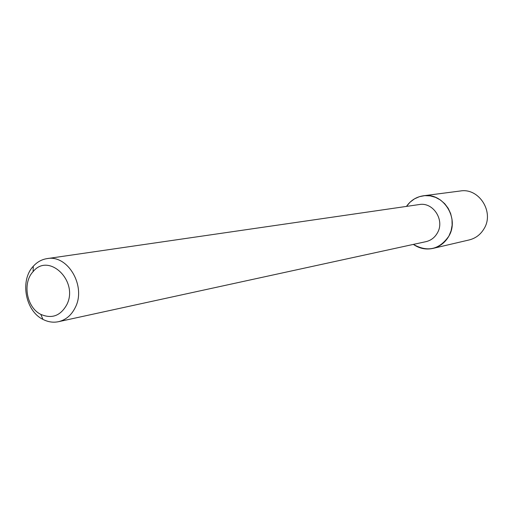 <?xml version="1.0" encoding="UTF-8"?>
<svg xmlns="http://www.w3.org/2000/svg" width="513" height="513" viewBox="0 0 513 513"><rect width="100%" height="100%" fill="white"/><g stroke="black" fill="none" stroke-linecap="round" stroke-linejoin="round"><path stroke-width="0.77" d="M66.812 304.684C60.54 315.848 51.877 319.08 40.822 314.386C26.631 307.588 22.174 283.009 33.076 271.659C48.697 252.037 78.944 281.201 66.812 304.684M75.347 307.345C71.544 315.123 65.933 319.907 58.508 321.689C53.217 322.78 48.023 322.01 42.925 319.375C25.272 310.891 19.744 280.393 33.294 266.253C37.141 261.996 41.733 259.45 47.074 258.616C67.767 254.377 86.357 286.087 75.347 307.345M47.074 258.616L419.224 204.552C433.164 201.833 445.034 220.218 437.409 232.902C434.767 237.557 430.946 240.475 425.95 241.661L58.508 321.689M423.437 195.78C416.351 196.845 410.695 200.391 406.476 206.406L410.06 202.18L414.44 198.877L419.416 196.665L424.751 195.645L430.208 195.876L435.524 197.351L440.449 200.012L444.745 203.725L448.202 208.329L450.658 213.594L451.991 219.282L452.133 225.111L451.087 230.799L448.894 236.083C439.417 249.613 427.573 252.383 413.363 244.406C419.429 248.561 425.963 249.889 432.978 248.401L469.222 239.93C475.737 238.282 480.739 234.447 484.221 228.432C494.397 211.786 478.892 187.668 460.347 190.99L423.437 195.78C443.136 192.234 459.686 218.205 448.894 236.083C445.207 242.546 439.904 246.65 432.978 248.401M40.822 314.386L42.925 319.375M33.076 271.659L33.294 266.253"/></g></svg>
